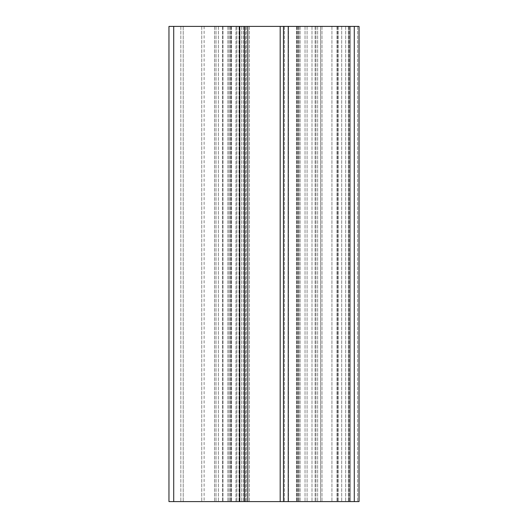 <?xml version="1.0" encoding="UTF-8"?>
<svg xmlns="http://www.w3.org/2000/svg" width="528" height="528" viewBox="0 0 528 528"><rect width="100%" height="100%" fill="white"/><g stroke="black" fill="none" stroke-linecap="round" stroke-linejoin="round"><path stroke-width="0.4" stroke-dasharray="2.64 1.98" d="M350.486 26.4L350.486 501.6L349.061 501.6L350.486 501.6L349.061 501.6L350.486 501.6L350.486 26.4L321.974 26.4L350.486 26.4L350.486 501.6L350.486 26.4M320.549 26.4L321.974 26.4L320.549 26.4L321.974 26.4L320.549 26.4L320.549 501.6L349.061 501.6L320.549 501.6L349.061 501.6L320.549 501.6L320.549 26.4L320.549 501.6M280.157 26.4L247.843 26.4L280.157 26.4L247.843 26.4L280.157 26.4L280.157 501.6L247.843 501.6L280.157 501.6L247.843 501.6L280.157 501.6L280.157 26.4M183.216 26.4L245.533 26.4L180.84 26.4L245.533 26.4L180.84 26.4L183.216 26.4L183.216 501.6L245.533 501.6L180.84 501.6L245.533 501.6L180.84 501.6L204.125 501.6L183.216 501.6L183.216 26.4M239.765 26.4L359.04 26.4L216.005 26.4L359.04 26.4L288.235 26.4L359.04 26.4L359.04 501.6L168.96 501.6L168.96 26.4L244.517 26.4L239.765 26.4L239.765 501.6M283.483 26.4L288.235 26.4L283.483 26.4L283.483 501.6L311.995 501.6L283.483 501.6L283.483 26.4L283.483 501.6M349.061 26.4L321.974 26.4L349.061 26.4L349.061 501.6L349.061 26.4M244.517 26.4L244.517 501.6M204.125 26.4L204.125 501.6M180.84 26.4L180.84 501.6L180.84 26.4M230.261 26.4L230.261 501.6L230.261 26.4M216.005 26.4L216.005 501.6L216.005 26.4M311.995 26.4L311.995 501.6L311.995 26.4M297.739 26.4L297.739 501.6L297.739 26.4M336.943 26.4L336.943 501.6L336.943 26.4M349.536 26.4L349.536 501.6L349.536 26.4M300.115 26.4L300.115 501.6L300.115 26.4M359.04 26.4L359.04 501.6L359.04 26.4M321.974 26.4L321.974 501.6L321.974 26.4M201.749 26.4L201.749 501.6L201.749 26.4M236.887 26.4L236.887 501.6L236.887 26.4M239.006 26.4L239.006 501.6L239.006 26.4M244.781 26.4L244.781 501.6L244.781 26.4M243.448 26.4L243.448 501.6L243.448 26.4M222.605 26.4L222.605 501.6L222.605 26.4M214.566 26.4L214.566 501.6L214.566 26.4M231.449 26.4L231.449 501.6L231.449 26.4M229.073 26.4L229.073 501.6L229.073 26.4M227.885 26.4L227.885 501.6L227.885 26.4M222.961 26.4L222.961 501.6L222.961 26.4M231.007 26.4L231.007 501.6L231.007 26.4M296.993 26.4L296.993 501.6L296.993 26.4M305.039 26.4L305.039 501.6L305.039 26.4M298.927 26.4L298.927 501.6L298.927 26.4M296.551 26.4L296.551 501.6L296.551 26.4M288.235 26.4L288.235 501.6M354.288 26.4L354.288 501.6M341.695 26.4L341.695 501.6L341.695 26.4M338.131 26.4L338.131 501.6L338.131 26.4M348.348 26.4L348.348 501.6L348.348 26.4M337.656 26.4L337.656 501.6L337.656 26.4M331.921 26.4L331.921 501.6L331.921 26.4M315.117 26.4L315.117 501.6L315.117 26.4M307.072 26.4L307.072 501.6L307.072 26.4M357.647 26.4L357.647 501.6L357.647 26.4M349.028 26.4L349.028 501.6L349.028 26.4M345.668 26.4L345.668 501.6L345.668 26.4M317.665 26.4L317.665 501.6L317.665 26.4M315.982 26.4L315.982 501.6L315.982 26.4M298.676 26.4L298.676 501.6L298.676 26.4M288.506 26.4L288.506 501.6L288.506 26.4M284.414 26.4L284.414 501.6L284.414 26.4M249.374 26.4L249.374 501.6L249.374 26.4M246.457 26.4L246.457 501.6L246.457 26.4M243.382 26.4L243.382 501.6L243.382 26.4M241.699 26.4L241.699 501.6L241.699 26.4M218.381 26.4L218.381 501.6L218.381 26.4M280.19 26.4L280.19 501.6M247.81 26.4L247.81 501.6M173.712 26.4L173.712 501.6M247.843 501.6L247.843 26.4L247.843 501.6M239.263 501.6L239.263 26.4L239.263 501.6M235.963 501.6L235.963 26.4L235.963 501.6M245.533 501.6L245.533 26.4L245.533 501.6"/><path stroke-width="0.79" d="M354.288 26.4L354.288 501.6L359.04 501.6L359.04 26.4L359.04 501.6L359.04 26.4L244.517 26.4L244.517 501.6L168.96 501.6L168.96 26.4L173.712 26.4L173.712 501.6M244.517 26.4L173.712 26.4M354.288 501.6L244.517 501.6M283.483 26.4L283.483 501.6M239.765 26.4L239.765 501.6M247.81 26.4L247.81 501.6M280.19 26.4L280.19 501.6M288.235 26.4L288.235 501.6"/></g></svg>
